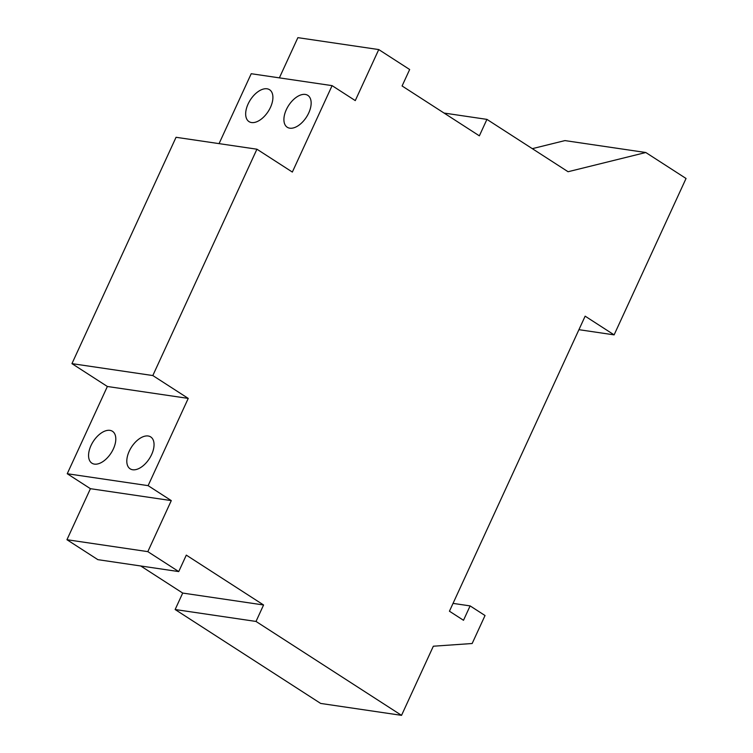 <?xml version="1.0" encoding="UTF-8"?>
<svg xmlns="http://www.w3.org/2000/svg" width="753" height="753" viewBox="0 0 753 753"><rect width="100%" height="100%" fill="white"/><g stroke="black" fill="none" stroke-linecap="round" stroke-linejoin="round"><path stroke-width="1.13" d="M90.981 445.588A18.976 10.636 122.8 0 1 112.47 431.3A18.976 10.636 122.8 0 1 113.383 448.892A18.976 10.636 122.8 0 1 91.894 463.18A18.976 10.636 122.8 0 1 90.981 445.588M129.224 451.226A18.976 10.636 122.8 0 1 150.713 436.928A18.976 10.636 122.8 0 1 151.626 454.53A18.976 10.636 122.8 0 1 130.137 468.818A18.976 10.636 122.8 0 1 129.224 451.226M248.085 104.018A18.976 10.636 122.8 0 1 269.574 89.729A18.976 10.636 122.8 0 1 270.487 107.321A18.976 10.636 122.8 0 1 248.998 121.609A18.976 10.636 122.8 0 1 248.085 104.018M286.328 109.656A18.976 10.636 122.8 0 1 307.817 95.367A18.976 10.636 122.8 0 1 308.73 112.959A18.976 10.636 122.8 0 1 287.241 127.248A18.976 10.636 122.8 0 1 286.328 109.656M279.372 77.87L297.877 37.65L378.75 49.566L355.275 100.601L332.092 85.635L251.22 73.719L219.067 143.625M332.092 85.635L292.343 172.061L256.924 149.207L152.821 375.549L71.949 363.633L176.051 137.291L256.924 149.207M90.426 488.688L67.243 473.731L148.115 485.647L171.289 500.604L147.823 551.638L66.951 539.713L90.426 488.688L171.289 500.604M67.243 473.731L107.368 386.487L188.241 398.403L148.115 485.647M263.578 604.979L256.011 621.441L175.138 609.525L182.706 593.063L263.578 604.979L186.302 555.121L178.734 571.583L147.823 551.638M66.951 539.713L97.862 559.658L178.734 571.583M182.706 593.063L140.736 565.983M444.054 113.054L486.927 119.379L479.36 135.841L402.083 85.974L409.66 69.511L378.75 49.566M175.138 609.525L320.665 703.434L401.537 715.35L256.011 621.441M401.537 715.35L433.342 646.215L472.159 643.514L485.036 615.53L470.117 605.901L463.5 620.284L449.437 611.21L585.147 316.166L614.119 334.869L578.925 329.682M532.315 148.661L564.929 140.595L645.801 152.511L686.049 178.48L614.119 334.869M645.801 152.511L568.073 171.731L486.927 119.379M188.241 398.403L152.821 375.549M107.368 386.487L71.949 363.633M453.042 603.388L470.117 605.901"/></g></svg>
